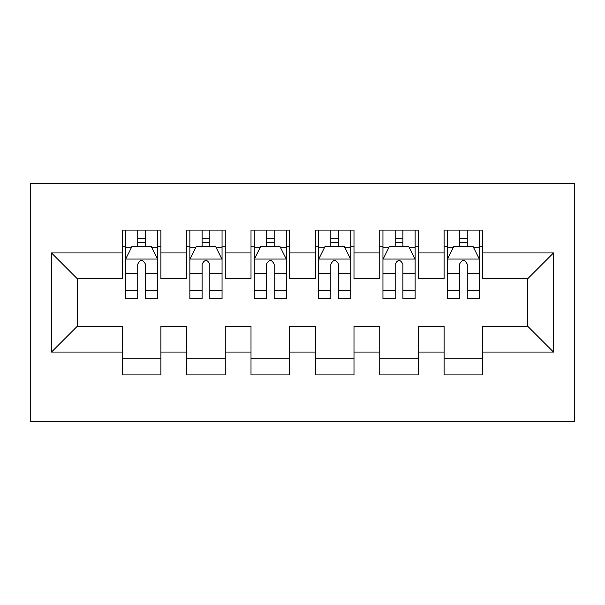 <?xml version="1.0" encoding="UTF-8"?>
<svg xmlns="http://www.w3.org/2000/svg" width="605" height="605" viewBox="0 0 605 605"><rect width="100%" height="100%" fill="white"/><g stroke="black" fill="none" stroke-linecap="round" stroke-linejoin="round"><path stroke-width="0.91" d="M30.25 421.572L574.75 421.572L574.75 183.428L30.25 183.428L30.25 421.572M51.493 352.057L51.493 252.943L122.286 252.943L122.286 278.686L77.236 278.686L77.236 326.314L51.493 352.057L122.286 352.057L122.286 374.903L160.907 374.903L160.907 352.057L186.65 352.057L186.65 374.903L225.264 374.903L225.264 352.057L251.007 352.057L251.007 374.903L289.629 374.903L289.629 352.057L315.371 352.057L315.371 374.903L353.993 374.903L353.993 352.057L379.736 352.057L379.736 374.903L418.35 374.903L418.35 352.057L444.093 352.057L444.093 374.903L482.714 374.903L482.714 326.314L527.764 326.314L527.764 278.686L482.714 278.686L482.714 252.943L553.507 252.943L553.507 352.057L482.714 352.057M482.714 252.943L482.714 230.097L444.093 230.097L444.093 252.943L418.35 252.943L418.35 230.097L379.736 230.097L379.736 252.943L353.993 252.943L353.993 230.097L315.371 230.097L315.371 252.943L289.629 252.943L289.629 230.097L251.007 230.097L251.007 252.943L225.264 252.943L225.264 230.097L186.65 230.097L186.65 252.943L160.907 252.943L160.907 230.097L122.286 230.097L122.286 252.943M418.35 352.057L418.35 326.314L444.093 326.314L444.093 352.057M553.507 252.943L527.764 278.686M353.993 352.057L353.993 326.314L379.736 326.314L379.736 352.057M444.093 252.943L444.093 278.686L418.35 278.686L418.35 252.943M289.629 352.057L289.629 326.314L315.371 326.314L315.371 352.057M379.736 252.943L379.736 278.686L353.993 278.686L353.993 252.943M225.264 352.057L225.264 326.314L251.007 326.314L251.007 352.057M315.371 252.943L315.371 278.686L289.629 278.686L289.629 252.943M160.907 352.057L160.907 326.314L186.65 326.314L186.65 352.057M251.007 252.943L251.007 278.686L225.264 278.686L225.264 252.943M77.236 326.314L122.286 326.314L122.286 352.057M186.65 252.943L186.65 278.686L160.907 278.686L160.907 252.943M444.093 246.182L447.314 246.182M479.493 246.182L482.714 246.182M379.736 246.182L382.95 246.182M415.136 246.182L418.35 246.182M315.371 246.182L318.593 246.182M350.771 246.182L353.993 246.182M251.007 246.182L254.229 246.182M286.407 246.182L289.629 246.182M186.65 246.182L189.864 246.182M222.05 246.182L225.264 246.182M122.286 246.182L125.507 246.182M157.686 246.182L160.907 246.182M122.286 358.818L160.907 358.818M186.65 358.818L225.264 358.818M251.007 358.818L289.629 358.818M315.371 358.818L353.993 358.818M379.736 358.818L418.35 358.818M444.093 358.818L482.714 358.818M51.493 252.943L77.236 278.686M527.764 326.314L553.507 352.057M145.457 238.461L137.736 238.461M157.686 290.566L145.457 290.566L145.457 298.636L157.686 298.636L157.686 259.379L151.25 246.507L131.943 246.507L125.507 259.379L125.507 298.636L137.736 298.636L137.736 290.566L125.507 290.566M125.507 259.379L125.507 230.097M157.686 259.379L157.686 230.097M137.736 246.507L137.736 230.097M145.457 230.097L145.457 246.507M145.457 290.566L145.457 264.204C142.886 259.243 140.315 259.243 137.736 264.204L137.736 290.566M145.457 246.182L137.736 246.182M209.822 238.461L202.093 238.461M222.05 290.566L209.822 290.566L209.822 298.636L222.05 298.636L222.05 259.379L215.614 246.507L196.3 246.507L189.864 259.379L189.864 298.636L202.093 298.636L202.093 290.566L189.864 290.566M189.864 259.379L189.864 230.097M222.05 259.379L222.05 230.097M202.093 246.507L202.093 230.097M209.822 230.097L209.822 246.507M209.822 290.566L209.822 264.204C207.25 259.243 204.671 259.243 202.093 264.204L202.093 290.566M209.822 246.182L202.093 246.182M274.178 238.461L266.457 238.461M286.407 290.566L274.178 290.566L274.178 298.636L286.407 298.636L286.407 259.379L279.971 246.507L260.664 246.507L254.229 259.379L254.229 298.636L266.457 298.636L266.457 290.566L254.229 290.566M254.229 259.379L254.229 230.097M286.407 259.379L286.407 230.097M266.457 246.507L266.457 230.097M274.178 230.097L274.178 246.507M274.178 290.566L274.178 264.204C271.607 259.243 269.036 259.243 266.457 264.204L266.457 290.566M274.178 246.182L266.457 246.182M338.543 238.461L330.822 238.461M350.771 290.566L338.543 290.566L338.543 298.636L350.771 298.636L350.771 259.379L344.336 246.507L325.029 246.507L318.593 259.379L318.593 298.636L330.822 298.636L330.822 290.566L318.593 290.566M318.593 259.379L318.593 230.097M350.771 259.379L350.771 230.097M330.822 246.507L330.822 230.097M338.543 230.097L338.543 246.507M338.543 290.566L338.543 264.204C335.972 259.243 333.4 259.243 330.822 264.204L330.822 290.566M338.543 246.182L330.822 246.182M402.907 238.461L395.178 238.461M415.136 290.566L402.907 290.566L402.907 298.636L415.136 298.636L415.136 259.379L408.7 246.507L389.386 246.507L382.95 259.379L382.95 298.636L395.178 298.636L395.178 290.566L382.95 290.566M382.95 259.379L382.95 230.097M415.136 259.379L415.136 230.097M395.178 246.507L395.178 230.097M402.907 230.097L402.907 246.507M402.907 290.566L402.907 264.204C400.336 259.243 397.757 259.243 395.178 264.204L395.178 290.566M402.907 246.182L395.178 246.182M467.264 238.461L459.543 238.461M479.493 290.566L467.264 290.566L467.264 298.636L479.493 298.636L479.493 259.379L473.057 246.507L453.75 246.507L447.314 259.379L447.314 298.636L459.543 298.636L459.543 290.566L447.314 290.566M447.314 259.379L447.314 230.097M479.493 259.379L479.493 230.097M459.543 246.507L459.543 230.097M467.264 230.097L467.264 246.507M467.264 290.566L467.264 264.204C464.693 259.243 462.122 259.243 459.543 264.204L459.543 290.566M467.264 246.182L459.543 246.182M157.527 259.053L125.666 259.053M125.507 247.279L131.557 247.279M151.636 247.279L157.686 247.279M137.736 273.316L125.507 273.316M157.686 273.316L145.457 273.316M145.457 242.56L137.736 242.56M221.884 259.053L190.03 259.053M189.864 247.279L195.914 247.279M216 247.279L222.05 247.279M202.093 273.316L189.864 273.316M222.05 273.316L209.822 273.316M209.822 242.56L202.093 242.56M286.248 259.053L254.387 259.053M254.229 247.279L260.279 247.279M280.357 247.279L286.407 247.279M266.457 273.316L254.229 273.316M286.407 273.316L274.178 273.316M274.178 242.56L266.457 242.56M350.613 259.053L318.752 259.053M318.593 247.279L324.643 247.279M344.721 247.279L350.771 247.279M330.822 273.316L318.593 273.316M350.771 273.316L338.543 273.316M338.543 242.56L330.822 242.56M414.969 259.053L383.116 259.053M382.95 247.279L389 247.279M409.086 247.279L415.136 247.279M395.178 273.316L382.95 273.316M415.136 273.316L402.907 273.316M402.907 242.56L395.178 242.56M479.334 259.053L447.473 259.053M447.314 247.279L453.364 247.279M473.443 247.279L479.493 247.279M459.543 273.316L447.314 273.316M479.493 273.316L467.264 273.316M467.264 242.56L459.543 242.56"/></g></svg>
